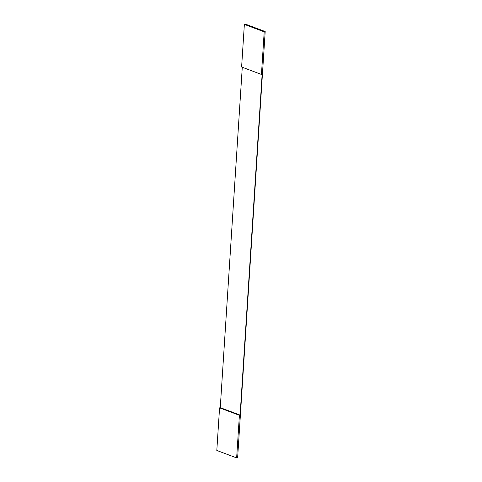 <?xml version="1.0" encoding="UTF-8"?>
<svg xmlns="http://www.w3.org/2000/svg" width="482" height="482" viewBox="0 0 482 482"><rect width="100%" height="100%" fill="white"/><g stroke="black" fill="none" stroke-linecap="round" stroke-linejoin="round"><path stroke-width="0.72" d="M242.277 67.257L220.262 407.645L240.096 415.08L262.142 74.234L261.443 74.445L241.609 67.01L244.362 24.401L245.356 24.1L265.19 31.535L237.638 457.599L236.644 457.9L216.81 450.465L219.569 407.856L239.403 415.291L236.644 457.9M220.262 407.645L219.569 407.856M265.19 31.535L264.196 31.842L244.362 24.401M240.096 415.08L239.403 415.291M261.443 74.445L264.196 31.842"/></g></svg>
